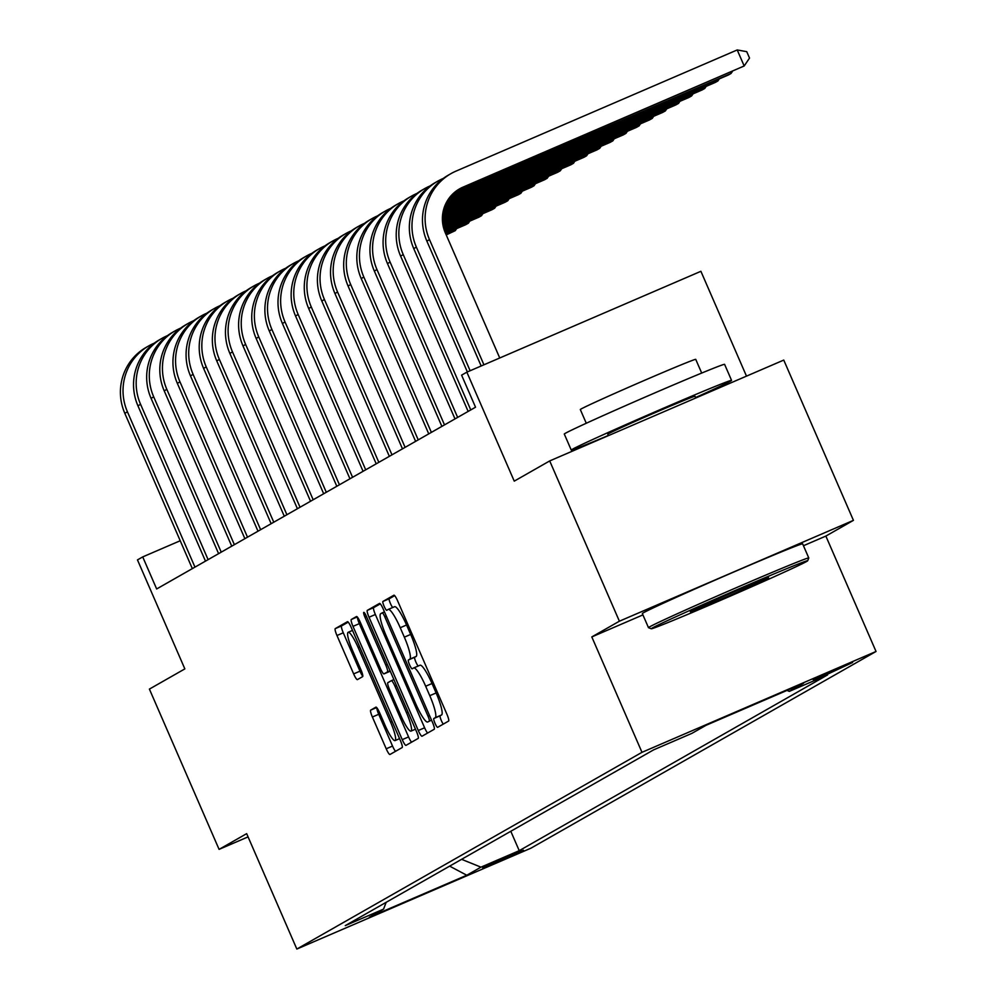 <?xml version="1.0" encoding="UTF-8"?>
<svg xmlns="http://www.w3.org/2000/svg" width="999" height="999" viewBox="0 0 999 999"><rect width="100%" height="100%" fill="white"/><g stroke="black" fill="none" stroke-linecap="round" stroke-linejoin="round"><path stroke-width="1.5" d="M435.015 723.326A4.808 0.824 -113.3 0 0 437.637 727.322A4.808 0.824 -113.3 0 0 437.649 727.322L448.613 721.066A6.868 1.174 -113.3 0 0 446.903 714.185L397.652 600.923A6.868 1.174 -113.3 0 0 393.906 595.204A6.868 1.174 -113.3 0 0 393.881 595.217L382.929 601.46A4.808 0.824 -113.3 0 0 384.116 606.281A4.808 0.824 -113.3 0 0 386.75 610.277A4.808 0.824 -113.3 0 0 386.763 610.277L388.174 609.465A21.966 3.771 -113.3 0 1 388.236 609.427A21.966 3.771 -113.3 0 1 400.237 627.722L404.333 637.162A21.966 3.771 -113.3 0 1 409.79 659.178L408.379 659.989A4.808 0.824 -113.3 0 0 409.565 664.797A4.808 0.824 -113.3 0 0 412.187 668.806A4.808 0.824 -113.3 0 0 412.2 668.793L413.623 667.981A21.966 3.771 -113.3 0 1 413.686 667.956A21.966 3.771 -113.3 0 1 425.674 686.238L429.782 695.679A21.966 3.771 -113.3 0 1 435.239 717.694L433.816 718.506A4.808 0.824 -113.3 0 0 435.015 723.326M413.761 667.931L419.955 665.259A21.966 3.771 -113.3 0 1 420.017 665.234A21.966 3.771 -113.3 0 1 432.005 683.516L436.113 692.956A21.966 3.771 -113.3 0 1 441.57 714.972L440.147 715.784A4.808 0.824 -113.3 0 0 441.346 720.604A4.808 0.824 -113.3 0 0 443.281 724.113M394.667 595.654L389.248 598.738A4.808 0.824 -113.3 0 0 390.447 603.558A4.808 0.824 -113.3 0 0 392.782 607.479M388.311 609.402L394.505 606.743A21.966 3.771 -113.3 0 1 394.568 606.705A21.966 3.771 -113.3 0 1 406.556 624.999L410.664 634.427A21.966 3.771 -113.3 0 1 416.121 656.455L414.697 657.255A4.808 0.824 -113.3 0 0 415.896 662.075A4.808 0.824 -113.3 0 0 418.231 665.996M523.476 850.224L482.717 867.869L523.476 850.224M370.691 710.127A6.868 1.174 -113.3 0 0 372.39 717.007L386.213 748.788A6.868 1.174 -113.3 0 0 389.96 754.495L402.147 747.552A6.868 1.174 -113.3 0 0 400.449 740.671L351.198 627.409A6.868 1.174 -113.3 0 0 347.44 621.69A6.868 1.174 -113.3 0 0 347.427 621.703L335.252 628.633A6.868 1.174 -113.3 0 0 336.963 635.514L353.646 673.9A6.868 1.174 -113.3 0 0 357.405 679.62L362.625 676.635A6.868 1.174 -113.3 0 0 360.926 669.755L352.647 650.724A18.357 3.159 -113.3 0 1 348.139 632.292A18.357 3.159 -113.3 0 1 358.166 647.577L390.584 722.152A18.357 3.159 -113.3 0 1 395.092 740.584A18.357 3.159 -113.3 0 1 385.065 725.286L379.67 712.861A6.868 1.174 -113.3 0 0 375.924 707.142A6.868 1.174 -113.3 0 0 375.899 707.155L370.691 710.127L376.648 707.554M803.458 545.729L825.861 536.076L853.433 520.354L619.392 621.203L549.7 460.926L514.248 481.143L466.858 372.152L461.6 375.149L475.536 407.205L156.656 588.96L142.72 556.905L137.475 559.902L184.852 668.893L149.4 689.098L219.081 849.375L248.077 836.887M619.392 621.203L591.808 636.925L641.982 752.322L296.84 949.05L246.666 833.653L219.081 849.375M418.281 730.506A6.868 1.174 -113.3 0 0 422.028 736.213A6.868 1.174 -113.3 0 0 422.053 736.213L434.228 729.27A6.868 1.174 -113.3 0 0 432.517 722.389L383.266 609.128A6.868 1.174 -113.3 0 0 379.52 603.408L367.332 610.352A6.868 1.174 -113.3 0 0 369.031 617.232L418.281 730.506L424.612 727.784A6.868 1.174 -113.3 0 0 427.597 733.054M418.181 738.411L406.019 745.354A6.868 1.174 -113.3 0 1 405.994 745.354A6.868 1.174 -113.3 0 1 402.247 739.647L352.997 626.373A6.868 1.174 -113.3 0 1 351.298 619.492L356.506 616.52A6.868 1.174 -113.3 0 0 356.506 616.52L356.506 616.52A6.868 1.174 -113.3 0 1 360.264 622.227L380.244 668.169A6.868 1.174 -113.3 0 0 383.991 673.888A6.868 1.174 -113.3 0 0 384.016 673.875L387.462 671.902A6.868 1.174 -113.3 0 0 385.764 665.022L364.96 617.195A4.808 0.824 -113.3 0 1 363.786 612.375A4.808 0.824 -113.3 0 1 366.408 616.371L416.483 731.53A6.868 1.174 -113.3 0 1 418.181 738.411M549.7 460.926L783.753 360.077L853.433 520.354M813.124 679.582L828.87 673.576L852.609 662.487L813.124 679.582M641.982 752.322L876.036 651.473L530.894 848.201L296.84 949.05M510.801 831.28L519.23 850.673L827.597 674.899L789.335 691.383L803.521 683.304L706.106 725.274L691.92 733.353L653.646 749.849L345.279 925.623L383.541 909.127L386.188 902.297M519.23 850.673L480.956 867.157L466.77 875.236L369.355 917.219L383.541 909.127M746.49 376.136L700.898 271.303L466.858 372.152M825.861 536.076L876.036 651.473M180.22 540.746L142.72 556.905M789.335 691.383L786.975 690.434M461.588 859.327L480.956 867.157M466.77 875.236L449.637 866.133M591.808 636.925L642.919 614.897M380.282 603.858L373.651 607.629A6.868 1.174 -113.3 0 0 375.362 614.51L424.612 727.784M429.258 721.103A4.808 0.824 -113.3 0 0 428.059 716.295L384.827 616.87A4.808 0.824 -113.3 0 0 382.205 612.862A4.808 0.824 -113.3 0 0 382.192 612.874L380.694 613.723A21.966 3.771 -113.3 0 0 386.151 635.739L415.709 703.708A21.966 3.771 -113.3 0 0 427.697 721.99A21.966 3.771 -113.3 0 0 427.759 721.965L431.531 720.129M357.442 617.145A6.868 1.174 -113.3 0 0 359.328 623.651L408.579 736.925A6.868 1.174 -113.3 0 0 411.563 742.195M400.974 715.833A18.357 3.159 -113.3 0 0 410.989 731.118A18.357 3.159 -113.3 0 0 406.481 712.687L395.067 686.413A6.868 1.174 -113.3 0 0 391.321 680.706A6.868 1.174 -113.3 0 0 391.296 680.719L387.837 682.679A6.868 1.174 -113.3 0 0 389.548 689.56L400.974 715.833M348.201 622.14L341.583 625.911A6.868 1.174 -113.3 0 0 343.281 632.792L359.977 671.178A6.868 1.174 -113.3 0 0 362.799 676.261M376.835 707.779A6.868 1.174 -113.3 0 0 378.721 714.285L392.532 746.066A6.868 1.174 -113.3 0 0 395.529 751.335M458.341 189.598A34.965 34.428 -119.7 0 1 460.377 188.624L744.18 65.971L737.212 49.95L456.043 171.104A52.435 51.648 60.3 0 0 450.974 173.626A52.435 51.648 60.3 0 0 429.508 239.635L483.928 364.797M450.974 173.626L448.351 175.125A52.435 51.648 60.3 0 0 426.873 241.121L481.168 365.984M499.737 357.979L445.317 232.817A34.965 34.428 -119.7 0 1 463.012 187.138L744.18 65.971L749.525 58.079L746.74 51.661L737.212 49.95M443.281 178.434L442.907 178.596A52.435 51.648 60.3 0 0 437.849 181.119A52.435 51.648 60.3 0 0 416.371 247.115L470.129 370.741M437.849 181.119L435.214 182.617A52.435 51.648 60.3 0 0 413.748 248.614L467.37 371.94M453.234 193.531L728.421 74.962L731.043 73.464L730.506 72.228M453.996 192.844L731.043 73.464L732.442 71.404M430.144 185.914L429.77 186.076A52.435 51.648 60.3 0 0 424.712 188.599A52.435 51.648 60.3 0 0 403.234 254.595L470.766 409.927M424.712 188.599L422.077 190.097A52.435 51.648 60.3 0 0 400.611 256.094L468.144 411.413M450.337 196.616L715.284 82.442L717.919 80.944L717.382 79.72M450.824 196.041L717.919 80.944L719.305 78.884M417.02 193.406L416.633 193.569A52.435 51.648 60.3 0 0 411.576 196.091A52.435 51.648 60.3 0 0 390.097 262.088L457.642 417.407M411.576 196.091L408.953 197.59A52.435 51.648 60.3 0 0 387.475 263.586L455.007 418.906M448.301 199.313L702.147 89.935L704.782 88.436L704.245 87.2M448.663 198.789L704.782 88.436L706.181 86.376M403.883 200.886L403.509 201.049A52.435 51.648 60.3 0 0 398.439 203.571A52.435 51.648 60.3 0 0 376.973 269.568L444.505 424.9M398.439 203.571L395.816 205.07A52.435 51.648 60.3 0 0 374.338 271.066L441.883 426.386M446.778 201.798L689.023 97.415L691.645 95.916L691.108 94.693M447.053 201.311L691.645 95.916L693.044 93.856M806.63 561.488A85.302 1.611 156.5 0 0 807.691 560.751A85.302 1.611 156.5 0 0 736.313 590.009A85.302 1.611 156.5 0 0 652.297 627.996A85.302 1.611 156.5 0 0 651.261 628.771A85.302 1.611 156.5 0 0 724.088 598.826A85.302 1.611 156.5 0 0 806.63 561.488M808.778 557.966L802.647 543.856A87.4 1.648 -23.5 0 0 728.758 574.188A87.4 1.648 -23.5 0 0 643.418 612.787A87.4 1.648 -23.5 0 0 642.345 613.561L648.476 627.659A87.4 1.648 -23.5 0 1 648.476 627.659A87.4 1.648 -23.5 0 1 649.562 626.885A87.4 1.648 -23.5 0 1 734.889 588.299A87.4 1.648 -23.5 0 1 808.778 557.966A87.4 1.648 -23.5 0 1 808.778 558.004L807.691 560.751M768.044 578.109A42.645 0.812 -23.5 0 1 726.036 597.102A42.645 0.812 -23.5 0 1 690.346 611.725A42.645 0.812 -23.5 0 1 690.871 611.363A42.645 0.812 -23.5 0 1 732.155 592.694A42.645 0.812 -23.5 0 1 768.568 577.722A42.645 0.812 -23.5 0 1 768.044 578.109M608.366 435.464A87.4 1.648 -23.5 0 1 571.266 450.087L564.298 434.053A87.4 1.648 -23.5 0 1 565.372 433.279A87.4 1.648 -23.5 0 1 650.699 394.692A87.4 1.648 -23.5 0 1 724.6 364.36L731.568 380.382A87.4 1.648 -23.5 0 1 730.481 381.156A87.4 1.648 -23.5 0 1 695.566 397.54M571.266 450.087A87.4 1.648 -23.5 0 1 572.34 449.3A87.4 1.648 -23.5 0 1 657.667 410.714A87.4 1.648 -23.5 0 1 731.568 380.382M586.276 423.251L580.319 409.553A62.925 1.186 -23.5 0 1 581.106 408.991A62.925 1.186 -23.5 0 1 642.544 381.206A62.925 1.186 -23.5 0 1 695.741 359.365L701.698 373.064M608.428 435.626L607.804 434.19A47.54 0.899 -23.5 0 1 608.403 433.766A47.54 0.899 -23.5 0 1 654.82 412.774A47.54 0.899 -23.5 0 1 695.017 396.278L695.766 397.989M390.746 208.379L390.372 208.541A52.435 51.648 60.3 0 0 385.314 211.064A52.435 51.648 60.3 0 0 363.836 277.06L431.368 432.38M385.314 211.064L382.679 212.562A52.435 51.648 60.3 0 0 361.213 278.559L428.746 433.878M445.579 204.146L675.886 104.907L678.508 103.409L677.971 102.173M445.791 203.684L678.508 103.409L679.907 101.349M377.61 215.859L377.235 216.021A52.435 51.648 60.3 0 0 372.177 218.544A52.435 51.648 60.3 0 0 350.699 284.54L418.231 439.86M372.177 218.544L369.555 220.042A52.435 51.648 60.3 0 0 348.077 286.039L415.609 441.358M444.642 206.368L662.749 112.388L665.384 110.889L664.847 109.665M444.817 205.931L665.384 110.889L666.77 108.829M364.485 223.351L364.111 223.514A52.435 51.648 60.3 0 0 359.041 226.036A52.435 51.648 60.3 0 0 337.575 292.033L405.107 447.352M359.041 226.036L356.418 227.522A52.435 51.648 60.3 0 0 334.94 293.531L402.472 448.851M443.906 208.516L649.625 119.88L652.247 118.382L651.71 117.145M444.043 208.092L652.247 118.382L653.646 116.321M351.348 230.831L350.974 230.994A52.435 51.648 60.3 0 0 345.904 233.516A52.435 51.648 60.3 0 0 324.438 299.513L391.97 454.832M345.904 233.516L343.281 235.015A52.435 51.648 60.3 0 0 321.803 301.011L389.348 456.331M443.344 210.589L636.488 127.36L639.11 125.862L638.573 124.638M443.444 210.177L639.11 125.862L640.509 123.801M338.211 238.324L337.837 238.474A52.435 51.648 60.3 0 0 332.779 241.009A52.435 51.648 60.3 0 0 311.301 307.005L378.833 462.325M332.779 241.009L330.145 242.495A52.435 51.648 60.3 0 0 308.679 308.504L376.211 463.823M442.919 212.6L623.351 134.853L625.973 133.354L625.449 132.118M442.994 212.2L625.973 133.354L627.372 131.294M325.075 245.804L324.7 245.966A52.435 51.648 60.3 0 0 319.643 248.489A52.435 51.648 60.3 0 0 298.164 314.485L365.709 469.805M319.643 248.489L317.02 249.987A52.435 51.648 60.3 0 0 295.542 315.984L363.074 471.303M442.632 214.548L610.214 142.333L612.849 140.834L612.312 139.61M442.682 214.161L612.849 140.834L614.235 138.774M311.95 253.284L311.576 253.446A52.435 51.648 60.3 0 0 306.506 255.981A52.435 51.648 60.3 0 0 285.04 321.978L352.572 477.297M306.506 255.981L303.883 257.467A52.435 51.648 60.3 0 0 282.405 323.476L349.95 478.796M442.457 216.446L597.09 149.825L599.712 148.327L599.175 147.09M442.482 216.071L599.712 148.327L601.111 146.266M298.813 260.776L298.439 260.939A52.435 51.648 60.3 0 0 293.381 263.461A52.435 51.648 60.3 0 0 271.903 329.458L339.435 484.777M293.381 263.461L290.746 264.96A52.435 51.648 60.3 0 0 269.28 330.956L336.813 486.276M442.382 218.306L583.953 157.305L586.575 155.807L586.038 154.583M442.395 217.944L586.575 155.807L587.974 153.746M285.677 268.256L285.302 268.419A52.435 51.648 60.3 0 0 280.244 270.941A52.435 51.648 60.3 0 0 258.766 336.95L326.298 492.27M280.244 270.941L277.61 272.44A52.435 51.648 60.3 0 0 256.144 338.449L323.676 493.768M442.407 220.13L570.816 164.798L573.451 163.299L572.914 162.063M442.395 219.768L573.451 163.299L574.837 161.239M272.552 275.749L272.165 275.911A52.435 51.648 60.3 0 0 267.108 278.434A52.435 51.648 60.3 0 0 245.629 344.43L313.174 499.75M267.108 278.434L264.485 279.932A52.435 51.648 60.3 0 0 243.007 345.929L310.539 501.248M442.52 221.903L557.679 172.278L560.314 170.779L559.777 169.555M442.495 221.553L560.314 170.779L561.713 168.719M259.415 283.229L259.041 283.391A52.435 51.648 60.3 0 0 253.971 285.914A52.435 51.648 60.3 0 0 232.505 351.923L300.037 507.242M253.971 285.914L251.348 287.412A52.435 51.648 60.3 0 0 229.87 353.421L297.415 508.741M442.732 223.639L544.555 179.77L547.177 178.272L546.64 177.035M442.682 223.301L547.177 178.272L548.576 176.211M246.278 290.721L245.904 290.884A52.435 51.648 60.3 0 0 240.846 293.406A52.435 51.648 60.3 0 0 219.368 359.403L286.9 514.722M240.846 293.406L238.212 294.905A52.435 51.648 60.3 0 0 216.746 360.901L284.278 516.221M443.007 225.349L531.418 187.25L534.04 185.752L533.516 184.528M442.944 225.012L534.04 185.752L535.439 183.691M233.142 298.202L232.767 298.364A52.435 51.648 60.3 0 0 227.71 300.886A52.435 51.648 60.3 0 0 206.231 366.895L273.776 522.215M227.71 300.886L225.087 302.385A52.435 51.648 60.3 0 0 203.609 368.394L271.141 523.713M443.369 227.023L518.281 194.743L520.916 193.244L520.379 192.008M443.294 226.686L520.916 193.244L522.302 191.184M220.017 305.694L219.643 305.856A52.435 51.648 60.3 0 0 214.573 308.379A52.435 51.648 60.3 0 0 193.107 374.375L260.639 529.695M214.573 308.379L211.95 309.877A52.435 51.648 60.3 0 0 190.472 375.874L258.004 531.193M443.806 228.659L505.157 202.223L507.779 200.724L507.242 199.5M443.718 228.334L507.779 200.724L509.178 198.664M206.88 313.174L206.506 313.336A52.435 51.648 60.3 0 0 201.436 315.859A52.435 51.648 60.3 0 0 179.97 381.868L247.502 537.187M201.436 315.859L198.813 317.357A52.435 51.648 60.3 0 0 177.347 383.366L244.88 538.686M444.318 230.257L492.02 209.715L494.642 208.217L494.105 206.98M444.218 229.945L494.642 208.217L496.041 206.144M193.744 320.667L193.369 320.829A52.435 51.648 60.3 0 0 188.312 323.351A52.435 51.648 60.3 0 0 166.833 389.348L234.365 544.667M188.312 323.351L185.677 324.85A52.435 51.648 60.3 0 0 164.211 390.846L231.743 546.166M444.905 231.83L478.883 217.195L481.506 215.697L480.981 214.473M444.78 231.518L481.506 215.697L482.904 213.636M180.607 328.147L180.232 328.309A52.435 51.648 60.3 0 0 175.175 330.831A52.435 51.648 60.3 0 0 153.696 396.84L221.241 552.16M175.175 330.831L172.552 332.33A52.435 51.648 60.3 0 0 151.074 398.339L218.606 553.658M445.566 233.379L465.746 224.688L468.381 223.189L467.844 221.953M445.429 233.079L468.381 223.189L469.767 221.116M167.482 335.639L167.108 335.801A52.435 51.648 60.3 0 0 162.038 338.324A52.435 51.648 60.3 0 0 140.572 404.32L208.104 559.64M162.038 338.324L159.415 339.822A52.435 51.648 60.3 0 0 137.937 405.819L205.482 561.138M446.228 234.915L455.244 230.669L454.707 229.445M446.103 234.615L455.244 230.669L456.643 228.609M154.345 343.119L153.971 343.281A52.435 51.648 60.3 0 0 148.913 345.804A52.435 51.648 60.3 0 0 127.435 411.813L194.967 567.132M148.913 345.804L146.279 347.302A52.435 51.648 60.3 0 0 124.813 413.311L192.345 568.631M441.57 714.972L435.239 717.694M436.113 692.956L429.782 695.679M432.005 683.516L425.674 686.238M414.697 657.255L408.379 659.989M416.121 656.455L409.79 659.178M410.664 634.427L404.333 637.162M406.556 624.999L400.237 627.722M389.248 598.738L382.929 601.46M440.147 715.784L433.816 718.506M375.362 614.51L369.031 617.232M373.651 607.629L367.332 610.352M429.582 715.634L428.059 716.295M386.351 616.208L384.827 616.87M382.205 612.862L384.465 611.888L382.23 612.862M408.579 736.925L402.247 739.647M359.328 623.651L352.997 626.373M357.255 616.932L351.298 619.492M390.247 671.191L384.016 673.875L390.247 671.191M390.072 670.779L387.462 671.902M387.275 664.372L385.764 665.022M366.483 616.545L364.96 617.195M408.004 712.037L406.481 712.687M396.578 685.764L395.067 686.413M391.321 680.706L393.893 679.595L391.333 680.694M392.108 721.49L390.584 722.152M359.677 646.927L358.166 647.577M359.977 671.178L353.646 673.9M343.281 632.792L336.963 635.514M341.583 625.911L335.252 628.633M392.532 746.066L386.213 748.788M378.721 714.285L372.39 717.007M429.508 239.635L426.873 241.121M463.012 187.138L460.377 188.624M416.371 247.115L413.748 248.614M403.234 254.595L400.611 256.094M390.097 262.088L387.475 263.586M376.973 269.568L374.338 271.066M363.836 277.06L361.213 278.559M350.699 284.54L348.077 286.039M337.575 292.033L334.94 293.531M324.438 299.513L321.803 301.011M311.301 307.005L308.679 308.504M298.164 314.485L295.542 315.984M285.04 321.978L282.405 323.476M271.903 329.458L269.28 330.956M258.766 336.95L256.144 338.449M245.629 344.43L243.007 345.929M232.505 351.923L229.87 353.421M219.368 359.403L216.746 360.901M206.231 366.895L203.609 368.394M193.107 374.375L190.472 375.874M179.97 381.868L177.347 383.366M166.833 389.348L164.211 390.846M153.696 396.84L151.074 398.339M140.572 404.32L137.937 405.819M127.435 411.813L124.813 413.311M420.017 665.234L413.686 667.956M394.568 606.705L388.236 609.427M415.459 729.195L410.989 731.118M399.563 738.648L395.092 740.584M352.497 630.406L348.139 632.292M651.261 628.771L648.501 627.684"/></g></svg>
